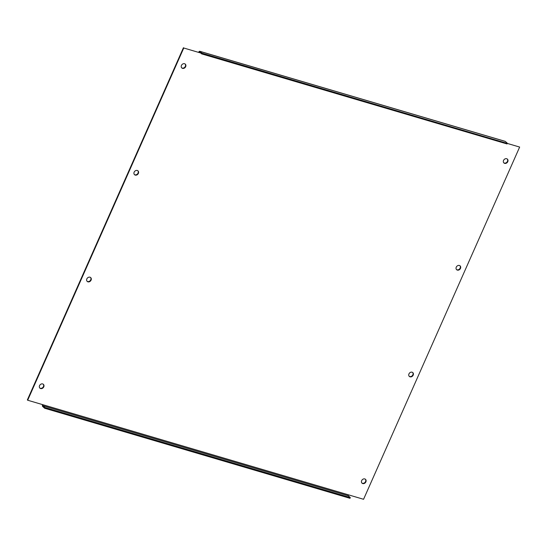 <?xml version="1.0" encoding="UTF-8"?>
<svg xmlns="http://www.w3.org/2000/svg" width="547" height="547" viewBox="0 0 547 547"><rect width="100%" height="100%" fill="white"/><g stroke="black" fill="none" stroke-linecap="round" stroke-linejoin="round"><path stroke-width="0.82" d="M185.112 63.985A2.585 2.133 -48.1 0 1 185.337 66.372A2.585 2.133 -48.1 0 1 181.672 67.814M185.672 66.672A2.585 2.133 -48.1 0 1 181.83 67.972A2.585 2.133 -48.1 0 1 181.447 65.428A2.585 2.133 -48.1 0 1 185.289 64.129A2.585 2.133 -48.1 0 1 185.672 66.672M507.219 158.986A2.585 2.133 -48.1 0 1 507.445 161.372A2.585 2.133 -48.1 0 1 503.787 162.808M507.78 161.673A2.585 2.133 -48.1 0 1 503.944 162.972A2.585 2.133 -48.1 0 1 503.555 160.421A2.585 2.133 -48.1 0 1 507.397 159.122A2.585 2.133 -48.1 0 1 507.78 161.673M137.81 170.719A2.585 2.133 -48.1 0 1 138.035 173.105A2.585 2.133 -48.1 0 1 134.377 174.548M138.37 173.406A2.585 2.133 -48.1 0 1 134.535 174.705A2.585 2.133 -48.1 0 1 134.152 172.161A2.585 2.133 -48.1 0 1 137.988 170.862A2.585 2.133 -48.1 0 1 138.37 173.406M459.924 265.719A2.585 2.133 -48.1 0 1 460.15 268.105A2.585 2.133 -48.1 0 1 456.485 269.548M460.485 268.406A2.585 2.133 -48.1 0 1 456.642 269.705A2.585 2.133 -48.1 0 1 456.26 267.162A2.585 2.133 -48.1 0 1 460.095 265.856A2.585 2.133 -48.1 0 1 460.485 268.406M90.515 277.452A2.585 2.133 -48.1 0 1 90.74 279.838A2.585 2.133 -48.1 0 1 87.076 281.281M91.075 280.139A2.585 2.133 -48.1 0 1 87.233 281.438A2.585 2.133 -48.1 0 1 86.85 278.895A2.585 2.133 -48.1 0 1 90.693 277.596A2.585 2.133 -48.1 0 1 91.075 280.139M412.623 372.452A2.585 2.133 -48.1 0 1 412.848 374.839A2.585 2.133 -48.1 0 1 409.19 376.281M413.183 375.139A2.585 2.133 -48.1 0 1 409.347 376.439A2.585 2.133 -48.1 0 1 408.965 373.895A2.585 2.133 -48.1 0 1 412.8 372.589A2.585 2.133 -48.1 0 1 413.183 375.139M43.213 384.192A2.585 2.133 -48.1 0 1 43.445 386.579A2.585 2.133 -48.1 0 1 39.781 388.014M43.774 386.873A2.585 2.133 -48.1 0 1 39.938 388.179A2.585 2.133 -48.1 0 1 39.555 385.628A2.585 2.133 -48.1 0 1 43.391 384.329A2.585 2.133 -48.1 0 1 43.774 386.873M365.328 479.186A2.585 2.133 -48.1 0 1 365.553 481.572A2.585 2.133 -48.1 0 1 361.888 483.015M365.888 481.873A2.585 2.133 -48.1 0 1 362.046 483.172A2.585 2.133 -48.1 0 1 361.663 480.628A2.585 2.133 -48.1 0 1 365.499 479.329A2.585 2.133 -48.1 0 1 365.888 481.873M42.543 404.616A1.593 0.834 -73.6 0 0 42.652 406.455L44.656 408.253L350.005 498.31L350.319 497.599L348.316 495.801A0.793 0.417 106.4 0 1 348.302 494.789L363.564 499.288L519.65 147.068L507.267 143.417M504.956 141.324A1.593 0.834 106.4 0 1 505.168 141.338L199.819 51.288A1.593 0.834 -73.6 0 1 199.997 51.391L202 53.182L201.686 53.893L199.682 52.102A0.793 0.417 -73.6 0 0 199.593 52.047A0.793 0.417 -73.6 0 0 199.033 52.512L183.765 48.006L27.685 400.233L42.953 404.732A0.793 0.417 -73.6 0 0 42.967 405.744L44.97 407.542L350.319 497.599M200.681 52.997L183.765 48.006M183.436 47.712L27.35 399.932L27.685 400.233M202 53.182L519.65 147.068M505.168 141.338A1.593 0.834 106.4 0 1 505.346 141.441L507.349 143.239L507.035 143.95L201.686 53.893M199.819 51.288A1.593 0.834 -73.6 0 0 198.698 52.211M44.656 408.253L44.97 407.542M348.302 494.789L42.953 404.732M199.997 51.391L505.346 141.441M42.967 405.744L348.316 495.801"/></g></svg>
